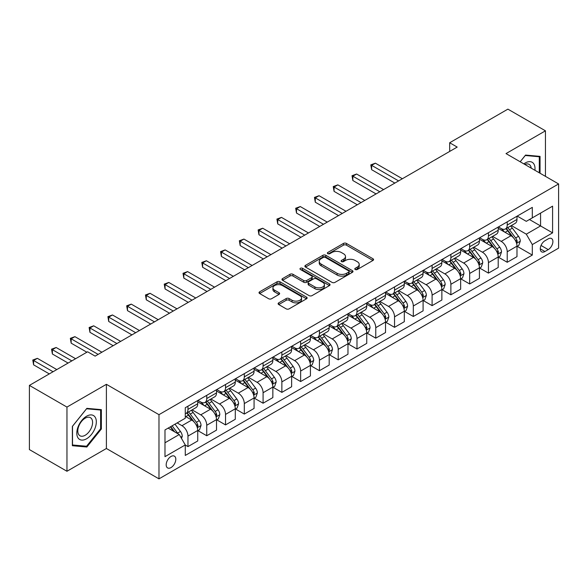 <?xml version="1.0" encoding="UTF-8"?>
<svg xmlns="http://www.w3.org/2000/svg" width="588" height="588" viewBox="0 0 588 588"><rect width="100%" height="100%" fill="white"/><g stroke="black" fill="none" stroke-linecap="round" stroke-linejoin="round"><path stroke-width="0.88" d="M355.226 269.502A1.463 0.845 0 0 0 357.291 269.502L372.961 260.455A2.087 1.205 0 0 0 373.571 259.602A2.087 1.205 0 0 0 372.961 258.749L346.413 243.425A2.087 1.205 0 0 0 343.466 243.425L327.795 252.472A1.463 0.845 0 0 0 327.369 253.068A1.463 0.845 0 0 0 327.795 253.663A1.463 0.845 0 0 0 329.861 253.663L331.889 252.495A6.674 3.851 0 0 1 341.327 252.495L343.539 253.773A6.674 3.851 0 0 1 345.494 256.493A6.674 3.851 0 0 1 343.539 259.22L341.51 260.388A1.463 0.845 0 0 0 341.084 260.984A1.463 0.845 0 0 0 341.51 261.579A1.463 0.845 0 0 0 343.576 261.579L345.604 260.411A6.674 3.851 0 0 1 355.042 260.411L357.254 261.689A6.674 3.851 0 0 1 359.209 264.416A6.674 3.851 0 0 1 357.254 267.136L355.226 268.304A1.463 0.845 0 0 0 354.799 268.907A1.463 0.845 0 0 0 355.226 269.502L355.226 268.304M170.998 467.585A6.799 3.925 120 0 0 175.437 461.595A6.799 3.925 120 0 0 174.393 456.141A6.799 3.925 120 0 0 170.998 456.479A6.799 3.925 120 0 0 166.551 462.469A6.799 3.925 120 0 0 167.595 467.923A6.799 3.925 120 0 0 170.998 467.585M278.727 302.849A2.087 1.205 0 0 0 278.117 303.702A2.087 1.205 0 0 0 278.727 304.555L286.172 308.854A2.087 1.205 0 0 0 289.127 308.854L306.524 298.807A2.087 1.205 0 0 0 307.134 297.954A2.087 1.205 0 0 0 306.524 297.109L279.984 281.784A2.087 1.205 0 0 0 277.029 281.784L259.631 291.824A2.087 1.205 0 0 0 259.021 292.677A2.087 1.205 0 0 0 259.631 293.53L268.628 298.726A2.087 1.205 0 0 0 271.575 298.726L279.021 294.426A2.087 1.205 0 0 0 279.631 293.574A2.087 1.205 0 0 0 279.021 292.721L274.559 290.149A5.579 3.219 0 0 1 272.928 287.87A5.579 3.219 0 0 1 276.375 284.893A5.579 3.219 0 0 1 282.453 285.592L299.924 295.683A5.579 3.219 0 0 1 301.563 297.954A5.579 3.219 0 0 1 298.116 300.931A5.579 3.219 0 0 1 292.038 300.233L289.127 298.55A2.087 1.205 0 0 0 286.172 298.55L278.727 302.849L278.727 304.555M106.399 384.317L66.959 407.08L29.4 385.397L29.4 449.585L66.959 471.267L106.399 448.497L158.981 478.86L158.981 414.672L106.399 384.317L106.399 448.497M545.451 176.363L545.451 130.823L506.018 153.593L558.6 183.948L158.981 414.672M545.451 130.823L507.892 109.14L449.68 142.752L449.68 151.425M29.4 385.397L87.619 351.786L95.131 356.122L457.192 147.088L449.68 142.752M332.036 282.38A2.087 1.205 0 0 0 334.984 282.38L352.388 272.332A2.087 1.205 0 0 0 352.998 271.48A2.087 1.205 0 0 0 352.388 270.627L325.84 255.302A2.087 1.205 0 0 0 322.893 255.302L305.495 265.35A2.087 1.205 0 0 0 304.885 266.202A2.087 1.205 0 0 0 305.495 267.055L332.036 282.38M300.99 269.819A1.463 0.845 0 0 1 302.467 270.024L302.467 268.29L329.456 283.864A2.087 1.205 0 0 1 330.066 284.717A2.087 1.205 0 0 1 329.456 285.57L312.052 295.617A2.087 1.205 0 0 1 309.104 295.617L282.563 280.292L282.563 278.587A2.087 1.205 0 0 0 281.953 279.44A2.087 1.205 0 0 0 282.563 280.292M282.563 278.587L290.009 274.287A2.087 1.205 0 0 1 292.956 274.287L303.724 280.505A2.087 1.205 0 0 0 306.671 280.505L311.611 277.654A2.087 1.205 0 0 0 312.221 276.801A2.087 1.205 0 0 0 311.611 275.948L300.402 269.48A1.463 0.845 0 0 1 299.976 268.885A1.463 0.845 0 0 1 300.88 268.106A1.463 0.845 0 0 1 302.467 268.29M548.236 238.86L544.929 240.764A6.586 3.8 120 0 0 540.629 246.57A6.586 3.8 120 0 0 541.636 251.848A6.586 3.8 120 0 0 544.929 251.524L548.236 249.613A6.586 3.8 120 0 0 552.536 243.807A6.586 3.8 120 0 0 551.529 238.53A6.586 3.8 120 0 0 548.236 238.86M158.981 478.86L558.6 248.136L558.6 183.948M517.212 216.09L526.297 221.338L532.309 217.869L532.309 207.373L185.271 407.734L185.271 418.23L164.985 429.938L164.985 456.655L185.271 444.947L185.271 455.443L532.309 255.074L532.309 244.579L526.297 234.171L511.362 225.549M532.309 217.869L552.588 206.16L552.588 232.87L532.309 244.579M66.959 407.08L66.959 471.267M529.457 219.515L540.57 225.932L540.57 213.099L552.588 206.16M526.297 234.171L540.57 225.932L552.588 232.87M164.985 442.779L179.259 434.532L168.139 428.115M185.271 445.028L187.969 446.593L187.969 436.098A8.497 4.91 -120 0 0 181.964 425.69L177.157 422.912M187.969 446.593L197.737 440.956L197.737 430.46A8.497 4.91 -120 0 0 191.725 420.053L185.271 416.319M197.965 430.673L206.748 435.752L206.748 425.256A8.497 4.91 -120 0 0 200.743 414.849L192.114 409.865M206.748 435.752L216.516 430.115L216.516 419.619A8.497 4.91 -120 0 0 210.504 409.211L197.737 401.839M216.744 419.832L225.527 424.911L225.527 414.415A8.497 4.91 -120 0 0 219.522 404.007L210.894 399.024M225.527 424.911L235.296 419.273L235.296 408.778A8.497 4.91 -120 0 0 229.283 398.363L216.516 390.991M235.523 408.991L244.307 414.07L244.307 403.574A8.497 4.91 -120 0 0 238.302 393.159L229.673 388.183M244.307 414.07L254.075 408.425L254.075 397.936A8.497 4.91 -120 0 0 248.062 387.521L235.296 380.149M254.303 398.15L263.086 403.221L263.086 392.725A8.497 4.91 -120 0 0 257.081 382.318L248.452 377.342M263.086 403.221L272.854 397.584L272.854 387.088A8.497 4.91 -120 0 0 266.842 376.68L254.075 369.308M273.082 387.308L281.865 392.38L281.865 381.884A8.497 4.91 -120 0 0 275.86 371.476L267.231 366.493M281.865 392.38L291.633 386.742L291.633 376.246A8.497 4.91 -120 0 0 285.621 365.839L272.854 358.467M291.861 376.467L300.644 381.538L300.644 371.043A8.497 4.91 -120 0 0 294.639 360.635L286.011 355.652M300.644 381.538L310.413 375.901L310.413 365.405A8.497 4.91 -120 0 0 304.4 354.998L291.633 347.626M310.64 365.626L319.424 370.697L319.424 360.201A8.497 4.91 -120 0 0 313.419 349.794L304.79 344.811M319.424 370.697L329.192 365.06L329.192 354.564A8.497 4.91 -120 0 0 323.179 344.156L310.413 336.784M329.42 354.784L338.203 359.856L338.203 349.36A8.497 4.91 -120 0 0 332.198 338.953L323.569 333.969M338.203 359.856L347.971 354.219L347.971 343.723A8.497 4.91 -120 0 0 341.959 333.315L329.192 325.943M348.199 343.936L356.982 349.015L356.982 338.519A8.497 4.91 -120 0 0 350.977 328.111L342.348 323.128M356.982 349.015L366.75 343.377L366.75 332.881A8.497 4.91 -120 0 0 360.738 322.474L347.971 315.102M366.978 333.095L375.761 338.173L375.761 327.678A8.497 4.91 -120 0 0 369.756 317.27L361.128 312.287M375.761 338.173L385.53 332.536L385.53 322.04A8.497 4.91 -120 0 0 379.517 311.633L366.75 304.253M385.757 322.253L394.541 327.332L394.541 316.836A8.497 4.91 -120 0 0 388.536 306.421L379.907 301.446M394.541 327.332L404.309 321.687L404.309 311.199A8.497 4.91 -120 0 0 398.296 300.784L385.53 293.412M404.537 311.412L413.32 316.484L413.32 305.995A8.497 4.91 -120 0 0 407.315 295.58L398.686 290.604M413.32 316.484L423.088 310.846L423.088 300.35A8.497 4.91 -120 0 0 417.076 289.943L404.309 282.571M423.316 300.571L432.099 305.642L432.099 295.147A8.497 4.91 -120 0 0 426.094 284.739L417.465 279.763M432.099 305.642L441.867 300.005L441.867 289.509A8.497 4.91 -120 0 0 435.855 279.102L423.088 271.729M442.095 289.73L450.878 294.801L450.878 284.305A8.497 4.91 -120 0 0 444.873 273.898L436.245 268.914M450.878 294.801L460.647 289.164L460.647 278.668A8.497 4.91 -120 0 0 454.642 268.26L441.867 260.888M460.874 278.888L469.665 283.96L469.665 273.464A8.497 4.91 -120 0 0 463.653 263.056L455.024 258.073M469.665 283.96L479.426 278.322L479.426 267.827A8.497 4.91 -120 0 0 473.421 257.419L460.647 250.047M479.654 268.047L488.444 273.119L488.444 262.623A8.497 4.91 -120 0 0 482.432 252.215L473.803 247.232M488.444 273.119L498.205 267.481L498.205 256.985A8.497 4.91 -120 0 0 492.2 246.578L479.426 239.206M498.433 257.199L507.224 262.277L507.224 251.782A8.497 4.91 -120 0 0 501.211 241.374L492.582 236.391M507.224 262.277L516.984 256.64L516.984 246.144A8.497 4.91 -120 0 0 510.979 235.737L498.205 228.364M498.433 226.931L501.211 228.534A8.497 4.91 -120 0 0 505.46 228.952A8.497 4.91 -120 0 0 507.224 225.064L507.224 221.86M479.654 237.773L482.432 239.375A8.497 4.91 -120 0 0 486.68 239.801A8.497 4.91 -120 0 0 488.444 235.906L488.444 232.701M460.874 248.614L463.653 250.216A8.497 4.91 -120 0 0 467.901 250.642A8.497 4.91 -120 0 0 469.665 246.747L469.665 243.542M442.095 259.455L444.873 261.065A8.497 4.91 -120 0 0 449.122 261.484A8.497 4.91 -120 0 0 450.878 257.595L450.878 254.383M423.316 270.296L426.094 271.906A8.497 4.91 -120 0 0 430.342 272.325A8.497 4.91 -120 0 0 432.099 268.437L432.099 265.225M404.537 281.137L407.315 282.747A8.497 4.91 -120 0 0 411.563 283.166A8.497 4.91 -120 0 0 413.32 279.278L413.32 276.066M385.757 291.986L388.536 293.588A8.497 4.91 -120 0 0 392.784 294.007A8.497 4.91 -120 0 0 394.541 290.119L394.541 286.907M366.978 302.827L369.756 304.43A8.497 4.91 -120 0 0 374.005 304.849A8.497 4.91 -120 0 0 375.761 300.96L375.761 297.749M348.199 313.669L350.977 315.271A8.497 4.91 -120 0 0 355.226 315.69A8.497 4.91 -120 0 0 356.982 311.802L356.982 308.59M329.42 324.51L332.198 326.112A8.497 4.91 -120 0 0 336.446 326.538A8.497 4.91 -120 0 0 338.203 322.643L338.203 319.438M310.64 335.351L313.419 336.953A8.497 4.91 -120 0 0 317.667 337.38A8.497 4.91 -120 0 0 319.424 333.484L319.424 330.28M291.861 346.192L294.639 347.802A8.497 4.91 -120 0 0 298.888 348.221A8.497 4.91 -120 0 0 300.644 344.325L300.644 341.121M273.082 357.034L275.86 358.643A8.497 4.91 -120 0 0 280.108 359.062A8.497 4.91 -120 0 0 281.865 355.174L281.865 351.962M254.303 367.875L257.081 369.484A8.497 4.91 -120 0 0 261.329 369.903A8.497 4.91 -120 0 0 263.086 366.015L263.086 362.803M235.523 378.723L238.302 380.326A8.497 4.91 -120 0 0 242.55 380.745A8.497 4.91 -120 0 0 244.307 376.857L244.307 373.645M216.744 389.565L219.522 391.167A8.497 4.91 -120 0 0 223.771 391.586A8.497 4.91 -120 0 0 225.527 387.698L225.527 384.486M197.965 400.406L200.743 402.008A8.497 4.91 -120 0 0 204.991 402.427A8.497 4.91 -120 0 0 206.748 398.539L206.748 395.327M517.212 246.357L532.309 255.074M505.46 228.952L515.228 223.315A8.497 4.91 -120 0 0 516.984 219.427L516.984 216.215M486.68 239.801L496.448 234.164A8.497 4.91 -120 0 0 498.205 230.268L498.205 227.064M467.901 250.642L477.669 245.005A8.497 4.91 -120 0 0 479.426 241.109L479.426 237.905M449.122 261.484L458.89 255.846A8.497 4.91 -120 0 0 460.647 251.951L460.647 248.746M430.342 272.325L440.111 266.687A8.497 4.91 -120 0 0 441.867 262.799L441.867 259.587M411.563 283.166L421.331 277.529A8.497 4.91 -120 0 0 423.088 273.641L423.088 270.429M392.784 294.007L402.552 288.37A8.497 4.91 -120 0 0 404.309 284.482L404.309 281.27M374.005 304.849L383.773 299.211A8.497 4.91 -120 0 0 385.53 295.323L385.53 292.111M355.226 315.69L364.994 310.052A8.497 4.91 -120 0 0 366.75 306.164L366.75 302.952M336.446 326.538L346.214 320.894A8.497 4.91 -120 0 0 347.971 317.005L347.971 313.801M317.667 337.38L327.435 331.742A8.497 4.91 -120 0 0 329.192 327.847L329.192 324.642M298.888 348.221L308.656 342.584A8.497 4.91 -120 0 0 310.413 338.688L310.413 335.483M280.108 359.062L289.877 353.425A8.497 4.91 -120 0 0 291.633 349.537L291.633 346.325M261.329 369.903L271.097 364.266A8.497 4.91 -120 0 0 272.854 360.378L272.854 357.166M242.55 380.745L252.318 375.107A8.497 4.91 -120 0 0 254.075 371.219L254.075 368.007M223.771 391.586L233.539 385.949A8.497 4.91 -120 0 0 235.296 382.06L235.296 378.848M204.991 402.427L214.76 396.79A8.497 4.91 -120 0 0 216.516 392.902L216.516 389.69M185.271 413.614A8.497 4.91 -120 0 0 186.212 413.268L195.98 407.631A8.497 4.91 -120 0 0 197.737 403.743L197.737 400.531M186.212 413.268A8.497 4.91 -120 0 0 187.969 409.38L187.969 406.176M179.259 434.532L185.271 444.947M540.049 173.239L540.049 156.379L525.547 155.078L520.174 161.766M72.368 445.719L86.862 447.012L101.364 428.975L101.364 409.645L86.862 408.351L72.368 426.388L72.368 445.719M100.614 428.542L101.364 428.975M85.334 446.13L86.862 447.012M355.806 269.708L357.254 268.87A6.674 3.851 0 0 0 359.209 266.151L359.209 264.416M345.494 256.493L345.494 258.228A6.674 3.851 0 0 1 343.539 260.954L342.091 261.785M372.932 260.469L346.413 245.159A2.087 1.205 0 0 0 343.466 245.159L328.383 253.869M352.359 272.347L325.84 257.037A2.087 1.205 0 0 0 322.893 257.037L305.517 267.07L305.495 265.35M348.699 272.075A1.463 0.845 0 0 0 349.125 271.48A1.463 0.845 0 0 0 348.699 270.884L325.399 257.434A1.463 0.845 0 0 0 323.334 257.434L321.195 258.669A6.674 3.851 0 0 0 319.24 261.388A6.674 3.851 0 0 0 321.195 264.115L337.122 273.31A6.674 3.851 0 0 0 346.56 273.31L348.699 272.075L348.699 273.81A1.463 0.845 0 0 0 349.125 273.214L349.125 271.48M319.24 261.388L319.24 263.123A6.674 3.851 0 0 0 321.195 265.849L321.195 264.115M348.699 273.81L346.56 275.044A6.674 3.851 0 0 1 337.122 275.044L321.195 265.849M282.593 280.307L290.009 276.022L290.009 274.287M312.221 276.801L312.221 278.536A2.087 1.205 0 0 1 311.611 279.388L306.671 282.24A2.087 1.205 0 0 1 303.724 282.24L292.956 276.022A2.087 1.205 0 0 0 290.009 276.022M302.467 270.024L329.427 285.584M314.896 286.951A5.579 3.219 0 0 0 320.974 287.65A5.579 3.219 0 0 0 324.414 284.673A5.579 3.219 0 0 0 322.783 282.402L316.623 278.844A2.087 1.205 0 0 0 313.676 278.844L308.737 281.696A2.087 1.205 0 0 0 308.127 282.549A2.087 1.205 0 0 0 308.737 283.401L314.896 286.951L314.896 288.686A5.579 3.219 0 0 0 320.974 289.384A5.579 3.219 0 0 0 324.414 286.407L324.414 284.673M308.127 282.549L308.127 284.283A2.087 1.205 0 0 0 308.737 285.136L308.737 283.401M314.896 288.686L308.737 285.136M301.563 297.954L301.563 299.689A5.579 3.219 0 0 1 298.116 302.666A5.579 3.219 0 0 1 292.038 301.967L289.127 300.292A2.087 1.205 0 0 0 286.172 300.292L278.756 304.569M272.928 287.87L272.928 289.605A5.579 3.219 0 0 0 274.559 291.883L274.559 290.149M279.021 292.721L279.021 294.426L274.559 291.883M306.495 298.822L279.984 283.519A2.087 1.205 0 0 0 277.029 283.519L259.661 293.544M516.984 246.49L518.785 245.446L520.292 241.109A5.63 3.249 -120 0 0 518.491 236.317L512.354 228.122A16.251 9.386 -120 0 0 510.582 225.998M504.475 231.981A16.251 9.386 -120 0 0 501.145 228.497M516.47 243.042L517.249 241.352A5.63 3.249 -120 0 0 515.639 237.964L509.502 229.768A16.251 9.386 -120 0 0 507.723 227.644M506.217 228.519A13.495 7.791 60 0 1 508.429 231.04L513.625 237.971M402.354 178.745L375.387 163.177L371.631 165.346L371.631 169.682L394.842 183.088M505.923 228.688A16.251 9.386 60 0 1 507.694 230.812L511.78 236.258M371.631 169.682L370.808 164.868L398.598 180.92M370.808 164.868L375.387 163.177M498.205 257.331L500.006 256.294L501.513 251.951A5.63 3.249 -120 0 0 499.712 247.158L493.575 238.963A16.251 9.386 -120 0 0 491.803 236.839M485.695 242.822A16.251 9.386 -120 0 0 482.366 239.338M497.691 253.884L498.47 252.193A5.63 3.249 -120 0 0 496.86 248.805L490.723 240.617A16.251 9.386 -120 0 0 488.944 238.493M487.437 239.36A13.495 7.791 60 0 1 489.65 241.881L494.846 248.812M383.574 189.593L356.607 174.019L352.851 176.187L352.851 180.523L376.063 193.93M487.143 239.529A16.251 9.386 60 0 1 488.915 241.653L493.001 247.1M352.851 180.523L352.028 175.716L379.819 191.761M352.028 175.716L356.607 174.019M479.426 268.172L481.227 267.136L482.733 262.799A5.63 3.249 -120 0 0 480.933 258L474.795 249.804A16.251 9.386 -120 0 0 473.024 247.68M466.916 253.663A16.251 9.386 -120 0 0 463.587 250.187M478.911 264.725L479.69 263.034A5.63 3.249 -120 0 0 478.081 259.653L471.944 251.458A16.251 9.386 -120 0 0 470.165 249.334M468.658 250.201A13.495 7.791 60 0 1 470.87 252.722L476.067 259.661M364.795 200.434L337.828 184.867L334.072 187.035L334.072 191.372L357.284 204.771M468.364 250.37A16.251 9.386 60 0 1 470.135 252.495L474.222 257.941M334.072 191.372L333.249 186.558L361.039 202.603M333.249 186.558L337.828 184.867M460.647 279.013L462.447 277.977L463.954 273.641A5.63 3.249 -120 0 0 462.153 268.841L456.016 260.653A16.251 9.386 -120 0 0 454.245 258.529M448.137 264.512A16.251 9.386 -120 0 0 444.807 261.028M460.132 275.566L460.911 273.876A5.63 3.249 -120 0 0 459.301 270.495L453.164 262.299A16.251 9.386 -120 0 0 451.386 260.175M449.879 261.05A13.495 7.791 60 0 1 452.091 263.564L457.288 270.502M346.016 211.276L319.049 195.708L315.293 197.877L315.293 202.213L338.504 215.612M449.585 261.212A16.251 9.386 60 0 1 451.356 263.336L455.443 268.789M315.293 202.213L314.47 197.399L342.26 213.444M314.47 197.399L319.049 195.708M441.867 289.862L443.668 288.818L445.175 284.482A5.63 3.249 -120 0 0 443.374 279.69L437.237 271.494A16.251 9.386 -120 0 0 435.465 269.37M429.358 275.353A16.251 9.386 -120 0 0 426.028 271.869M441.353 286.407L442.132 284.717A5.63 3.249 -120 0 0 440.522 281.336L434.385 273.141A16.251 9.386 -120 0 0 432.606 271.017M431.1 271.891A13.495 7.791 60 0 1 433.312 274.405L438.508 281.343M327.237 222.117L300.27 206.55L296.514 208.718L296.514 213.054L319.725 226.454M430.806 272.06A16.251 9.386 60 0 1 432.577 274.177L436.663 279.631M296.514 213.054L295.69 208.24L323.481 224.285M295.69 208.24L300.27 206.55M534.911 170.277A13.811 7.975 120 0 0 533.706 163.714A13.811 7.975 120 0 0 523.849 163.89M531.214 168.139A10.459 6.034 120 0 0 530.28 165.485A10.459 6.034 120 0 0 529.104 164.39A10.459 6.034 120 0 0 524.805 164.442M525.216 155.489L539.292 156.761L539.292 172.806M538.365 156.224L539.292 156.761M520.204 161.781L525.246 155.511M86.561 416.23A13.811 7.975 120 0 0 76.8 433.15A13.811 7.975 120 0 0 86.561 438.788A13.811 7.975 120 0 0 96.329 421.875A13.811 7.975 120 0 0 86.561 416.23M85.194 418.186A10.459 6.034 120 0 0 78.366 427.395A10.459 6.034 120 0 0 79.968 435.774A10.459 6.034 120 0 0 85.194 435.26A10.459 6.034 120 0 0 92.022 426.043A10.459 6.034 120 0 0 90.42 417.664A10.459 6.034 120 0 0 85.194 418.186M100.614 428.762L86.561 446.241L72.515 444.984L72.515 426.256L86.561 408.778L100.614 410.034L100.614 428.762M99.681 409.498L100.614 410.034M423.088 300.703L424.889 299.659L426.396 295.323A5.63 3.249 -120 0 0 424.595 290.531L418.458 282.336A16.251 9.386 -120 0 0 416.686 280.211M410.578 286.194A16.251 9.386 -120 0 0 407.249 282.71M422.574 297.249L423.353 295.566A5.63 3.249 -120 0 0 421.743 292.177L415.606 283.982A16.251 9.386 -120 0 0 413.827 281.858M412.32 282.732A13.495 7.791 60 0 1 414.533 285.246L419.729 292.185M308.457 232.958L281.49 217.391L277.734 219.559L277.734 223.896L300.946 237.295M412.026 282.901A16.251 9.386 60 0 1 413.798 285.026L417.884 290.472M277.734 223.896L276.911 219.081L304.702 235.126M276.911 219.081L281.49 217.391M404.309 311.544L406.11 310.501L407.616 306.164A5.63 3.249 -120 0 0 405.816 301.372L399.678 293.177A16.251 9.386 -120 0 0 397.907 291.053M391.799 297.036A16.251 9.386 -120 0 0 388.47 293.552M403.794 308.097L404.573 306.407A5.63 3.249 -120 0 0 402.964 303.018L396.826 294.823A16.251 9.386 -120 0 0 395.048 292.699M393.541 293.574A13.495 7.791 60 0 1 395.753 296.095L400.95 303.026M289.678 243.799L262.711 228.232L258.955 230.4L258.955 234.737L282.166 248.136M393.247 293.743A16.251 9.386 60 0 1 395.018 295.867L399.105 301.313M258.955 234.737L258.132 229.923L285.922 245.968M258.132 229.923L262.711 228.232M385.53 322.386L387.33 321.342L388.837 317.005A5.63 3.249 -120 0 0 387.036 312.213L380.899 304.018A16.251 9.386 -120 0 0 379.128 301.894M373.02 307.877A16.251 9.386 -120 0 0 369.69 304.393M385.015 318.939L385.794 317.248A5.63 3.249 -120 0 0 384.185 313.86L378.047 305.664A16.251 9.386 -120 0 0 376.269 303.54M374.762 304.415A13.495 7.791 60 0 1 376.974 306.936L382.171 313.867M270.899 254.641L243.932 239.073L240.176 241.242L240.176 245.578L263.387 258.977M374.468 304.584A16.251 9.386 60 0 1 376.239 306.708L380.326 312.154M240.176 245.578L239.353 240.764L267.143 256.809M239.353 240.764L243.932 239.073M366.75 333.227L368.551 332.183L370.058 327.847A5.63 3.249 -120 0 0 368.257 323.055L362.12 314.859A16.251 9.386 -120 0 0 360.348 312.735M354.241 318.718A16.251 9.386 -120 0 0 350.911 315.234M366.236 329.78L367.015 328.089A5.63 3.249 -120 0 0 365.405 324.701L359.268 316.506A16.251 9.386 -120 0 0 357.489 314.382M355.983 315.256A13.495 7.791 60 0 1 358.195 317.777L363.391 324.708M252.12 265.482L225.153 249.915L221.397 252.083L221.397 256.419L244.608 269.819M355.689 315.425A16.251 9.386 60 0 1 357.46 317.549L361.546 322.996M221.397 256.419L220.574 251.605L248.364 267.65M220.574 251.605L225.153 249.915M347.971 344.068L349.772 343.032L351.279 338.688A5.63 3.249 -120 0 0 349.478 333.896L343.341 325.701A16.251 9.386 -120 0 0 341.569 323.576M335.461 329.559A16.251 9.386 -120 0 0 332.132 326.075M347.457 340.621L348.236 338.931A5.63 3.249 -120 0 0 346.626 335.542L340.489 327.347A16.251 9.386 -120 0 0 338.71 325.23M337.203 326.097A13.495 7.791 60 0 1 339.416 328.618L344.612 335.55M233.34 276.331L206.373 260.756L202.617 262.924L202.617 267.261L225.829 280.667M336.909 326.266A16.251 9.386 60 0 1 338.681 328.391L342.767 333.837M202.617 267.261L201.794 262.446L229.585 278.499M201.794 262.446L206.373 260.756M329.192 354.909L330.993 353.873L332.499 349.537A5.63 3.249 -120 0 0 330.699 344.737L324.561 336.542A16.251 9.386 -120 0 0 322.79 334.418M316.682 340.401A16.251 9.386 -120 0 0 313.353 336.924M328.677 351.462L329.456 349.772A5.63 3.249 -120 0 0 327.847 346.383L321.709 338.196A16.251 9.386 -120 0 0 319.931 336.071M318.424 336.939A13.495 7.791 60 0 1 320.636 339.46L325.833 346.391M214.561 287.172L187.594 271.597L183.838 273.765L183.838 278.109L207.049 291.508M318.13 337.108A16.251 9.386 60 0 1 319.901 339.232L323.988 344.678M183.838 278.109L183.015 273.295L210.805 289.34M183.015 273.295L187.594 271.597M310.413 365.751L312.213 364.714L313.72 360.378A5.63 3.249 -120 0 0 311.919 355.578L305.782 347.383A16.251 9.386 -120 0 0 304.011 345.266M297.903 351.242A16.251 9.386 -120 0 0 294.573 347.765M309.898 362.304L310.677 360.613A5.63 3.249 -120 0 0 309.067 357.232L302.93 349.037A16.251 9.386 -120 0 0 301.152 346.913M299.645 347.787A13.495 7.791 60 0 1 301.857 350.301L307.054 357.239M195.782 298.013L168.815 282.446L165.059 284.614L165.059 288.951L188.27 302.35M299.351 347.949A16.251 9.386 60 0 1 301.122 350.073L305.209 355.527M165.059 288.951L164.236 284.136L192.026 300.181M164.236 284.136L168.815 282.446M291.633 376.592L293.434 375.556L294.941 371.219A5.63 3.249 -120 0 0 293.14 366.42L287.003 358.232A16.251 9.386 -120 0 0 285.231 356.108M279.124 362.09A16.251 9.386 -120 0 0 275.794 358.606M291.119 373.145L291.898 371.454A5.63 3.249 -120 0 0 290.288 368.073L284.151 359.878A16.251 9.386 -120 0 0 282.372 357.754M280.866 358.629A13.495 7.791 60 0 1 283.078 361.142L288.274 368.081M177.003 308.854L150.036 293.287L146.28 295.455L146.28 299.792L169.491 313.191M280.572 358.79A16.251 9.386 60 0 1 282.343 360.914L286.429 366.368M146.28 299.792L145.457 294.978L173.247 311.023M145.457 294.978L150.036 293.287M272.854 387.441L274.655 386.397L276.162 382.06A5.63 3.249 -120 0 0 274.361 377.268L268.224 369.073A16.251 9.386 -120 0 0 266.452 366.949M260.344 372.932A16.251 9.386 -120 0 0 257.015 369.448M272.34 383.986L273.119 382.303A5.63 3.249 -120 0 0 271.509 378.915L265.372 370.719A16.251 9.386 -120 0 0 263.593 368.595M262.086 369.47A13.495 7.791 60 0 1 264.299 371.983L269.495 378.922M158.223 319.696L131.256 304.128L127.5 306.297L127.5 310.633L150.712 324.032M261.792 369.639A16.251 9.386 60 0 1 263.564 371.763L267.65 377.209M127.5 310.633L126.677 305.819L154.468 321.864M126.677 305.819L131.256 304.128M254.075 398.282L255.876 397.238L257.382 392.902A5.63 3.249 -120 0 0 255.582 388.109L249.444 379.914A16.251 9.386 -120 0 0 247.673 377.79M241.565 383.773A16.251 9.386 -120 0 0 238.236 380.289M253.56 394.835L254.339 393.144A5.63 3.249 -120 0 0 252.73 389.756L246.593 381.561A16.251 9.386 -120 0 0 244.814 379.436M243.307 380.311A13.495 7.791 60 0 1 245.519 382.825L250.716 389.763M139.444 330.537L112.477 314.97L108.721 317.138L108.721 321.474L131.933 334.873M243.013 380.48A16.251 9.386 60 0 1 244.784 382.604L248.871 388.051M108.721 321.474L107.898 316.66L135.688 332.705M107.898 316.66L112.477 314.97M235.296 409.123L237.096 408.079L238.603 403.743A5.63 3.249 -120 0 0 236.802 398.951L230.665 390.755A16.251 9.386 -120 0 0 228.894 388.631M222.786 394.614A16.251 9.386 -120 0 0 219.456 391.13M234.781 405.676L235.56 403.985A5.63 3.249 -120 0 0 233.951 400.597L227.813 392.402A16.251 9.386 -120 0 0 226.035 390.278M224.528 391.152A13.495 7.791 60 0 1 226.74 393.673L231.937 400.604M120.665 341.378L93.698 325.811L89.942 327.979L89.942 332.316L113.153 345.715M224.234 391.321A16.251 9.386 60 0 1 226.005 393.445L230.092 398.892M89.942 332.316L89.119 327.501L116.909 343.546M89.119 327.501L93.698 325.811M216.516 419.964L218.317 418.921L219.824 414.584A5.63 3.249 -120 0 0 218.023 409.792L211.886 401.597A16.251 9.386 -120 0 0 210.114 399.472M204.007 405.455A16.251 9.386 -120 0 0 200.677 401.971M216.002 416.517L216.781 414.827A5.63 3.249 -120 0 0 215.171 411.438L209.034 403.243A16.251 9.386 -120 0 0 207.255 401.119M205.749 401.994A13.495 7.791 60 0 1 207.961 404.515L213.157 411.446M101.886 352.219L74.919 336.652L71.163 338.82L71.163 343.157L86.862 352.219M205.455 402.163A16.251 9.386 60 0 1 207.226 404.287L211.312 409.733M71.163 343.157L70.34 338.343L98.13 354.388M70.34 338.343L74.919 336.652M197.737 430.806L199.538 429.762L201.045 425.425A5.63 3.249 -120 0 0 199.244 420.633L193.107 412.438A16.251 9.386 -120 0 0 191.335 410.314M197.223 427.358L198.002 425.668A5.63 3.249 -120 0 0 196.392 422.28L190.255 414.084A16.251 9.386 -120 0 0 188.476 411.96M186.969 412.835A13.495 7.791 60 0 1 189.182 415.356L194.378 422.287M75.595 358.724L56.139 347.493L52.383 349.662L52.383 353.998L68.083 363.061M186.675 413.004A16.251 9.386 60 0 1 188.447 415.128L192.533 420.574M52.383 353.998L51.56 349.184L71.839 360.892M51.56 349.184L56.139 347.493M181.516 438.442L182.265 436.267A5.63 3.249 -120 0 0 180.465 431.474L174.989 424.161M56.816 369.573L37.36 358.335L33.604 360.503L33.604 364.839L49.304 373.909M178.12 433.878A5.63 3.249 -120 0 0 177.613 433.121L172.137 425.815M170.726 426.623L174.658 431.879M170.329 426.851L173.666 431.305M33.604 364.839L32.781 360.032L53.06 371.741M32.781 360.032L37.36 358.335M181.964 425.69L191.725 420.053M200.743 414.849L210.504 409.211M219.522 404.007L229.283 398.363M238.302 393.159L248.062 387.521M257.081 382.318L266.842 376.68M275.86 371.476L285.621 365.839M294.639 360.635L304.4 354.998M313.419 349.794L323.179 344.156M332.198 338.953L341.959 333.315M350.977 328.111L360.738 322.474M369.756 317.27L379.517 311.633M388.536 306.421L398.296 300.784M407.315 295.58L417.076 289.943M426.094 284.739L435.855 279.102M444.873 273.898L454.642 268.26M463.653 263.056L473.421 257.419M482.432 252.215L492.2 246.578M501.211 241.374L510.979 235.737M507.224 225.064L516.984 219.427M507.224 251.782L516.984 246.144M488.444 262.623L498.205 256.985M488.444 235.906L498.205 230.268M469.665 273.464L479.426 267.827M469.665 246.747L479.426 241.109M450.878 284.305L460.647 278.668M450.878 257.595L460.647 251.951M432.099 295.147L441.867 289.509M432.099 268.437L441.867 262.799M413.32 305.995L423.088 300.35M413.32 279.278L423.088 273.641M394.541 316.836L404.309 311.199M394.541 290.119L404.309 284.482M375.761 327.678L385.53 322.04M375.761 300.96L385.53 295.323M356.982 338.519L366.75 332.881M356.982 311.802L366.75 306.164M338.203 349.36L347.971 343.723M338.203 322.643L347.971 317.005M319.424 360.201L329.192 354.564M319.424 333.484L329.192 327.847M300.644 371.043L310.413 365.405M300.644 344.325L310.413 338.688M281.865 381.884L291.633 376.246M281.865 355.174L291.633 349.537M263.086 392.725L272.854 387.088M263.086 366.015L272.854 360.378M244.307 403.574L254.075 397.936M244.307 376.857L254.075 371.219M225.527 414.415L235.296 408.778M225.527 387.698L235.296 382.06M206.748 425.256L216.516 419.619M206.748 398.539L216.516 392.902M187.969 436.098L197.737 430.46M187.969 409.38L197.737 403.743M541.026 245.453L548.236 249.613M540.269 248.834L544.929 251.524M357.254 268.87L357.254 267.136M341.51 261.579L341.51 260.388M343.539 260.954L343.539 259.22M327.795 253.663L327.795 252.472M343.466 245.159L343.466 243.425M346.413 245.159L346.413 243.425M372.961 260.455L372.961 258.749M322.893 257.037L322.893 255.302M325.84 257.037L325.84 255.302M352.388 272.332L352.388 270.627M337.122 275.044L337.122 273.31M346.56 275.044L346.56 273.31M292.956 276.022L292.956 274.287M303.724 282.24L303.724 280.505M306.671 282.24L306.671 280.505M311.611 279.388L311.611 277.654M329.456 285.57L329.456 283.864M286.172 300.292L286.172 298.55M289.127 300.292L289.127 298.55M292.038 301.967L292.038 300.233M259.631 293.53L259.631 291.824M277.029 283.519L277.029 281.784M279.984 283.519L279.984 281.784M306.524 298.807L306.524 297.109M516.565 243.351L520.255 241.22M509.502 229.768L512.354 228.122M505.07 232.326L507.694 230.812M515.639 237.964L518.491 236.317M515.191 240.161L517.249 241.352M497.786 254.192L501.476 252.061M490.723 240.617L493.575 238.963M486.291 243.167L488.915 241.653M496.86 248.805L499.712 247.158M496.412 251.01L498.47 252.193M479.007 265.034L482.697 262.902M471.944 251.458L474.795 249.804M467.511 254.009L470.135 252.495M478.081 259.653L480.933 258M477.632 261.851L479.69 263.034M460.228 275.875L463.917 273.751M453.164 262.299L456.016 260.653M448.732 264.85L451.356 263.336M459.301 270.495L462.153 268.841M458.853 272.692L460.911 273.876M441.448 286.716L445.138 284.592M434.385 273.141L437.237 271.494M429.953 275.699L432.577 274.177M440.522 281.336L443.374 279.69M440.074 283.534L442.132 284.717M422.669 297.557L426.359 295.433M415.606 283.982L418.458 282.336M411.174 286.54L413.798 285.026M421.743 292.177L424.595 290.531M421.295 294.375L423.353 295.566M403.89 308.406L407.58 306.274M396.826 294.823L399.678 293.177M392.394 297.381L395.018 295.867M402.964 303.018L405.816 301.372M402.515 305.216L404.573 306.407M385.111 319.247L388.8 317.116M378.047 305.664L380.899 304.018M373.615 308.222L376.239 306.708M384.185 313.86L387.036 312.213M383.736 316.057L385.794 317.248M366.331 330.089L370.021 327.957M359.268 316.506L362.12 314.859M354.836 319.064L357.46 317.549M365.405 324.701L368.257 323.055M364.957 326.899L367.015 328.089M347.552 340.93L351.242 338.798M340.489 327.347L343.341 325.701M336.057 329.905L338.681 328.391M346.626 335.542L349.478 333.896M346.178 337.74L348.236 338.931M328.773 351.771L332.463 349.639M321.709 338.196L324.561 336.542M317.277 340.746L319.901 339.232M327.847 346.383L330.699 344.737M327.398 348.588L329.456 349.772M309.994 362.612L313.683 360.481M302.93 349.037L305.782 347.383M298.498 351.587L301.122 350.073M309.067 357.232L311.919 355.578M308.619 359.43L310.677 360.613M291.214 373.454L294.904 371.329M284.151 359.878L287.003 358.232M279.719 362.436L282.343 360.914M290.288 368.073L293.14 366.42M289.84 370.271L291.898 371.454M272.435 384.295L276.125 382.171M265.372 370.719L268.224 369.073M260.94 373.277L263.564 371.763M271.509 378.915L274.361 377.268M271.061 381.112L273.119 382.303M253.656 395.143L257.346 393.012M246.593 381.561L249.444 379.914M242.16 384.118L244.784 382.604M252.73 389.756L255.582 388.109M252.281 391.953L254.339 393.144M234.877 405.985L238.566 403.853M227.813 392.402L230.665 390.755M223.381 394.96L226.005 393.445M233.951 400.597L236.802 398.951M233.502 402.795L235.56 403.985M216.097 416.826L219.787 414.694M209.034 403.243L211.886 401.597M204.602 405.801L207.226 404.287M215.171 411.438L218.023 409.792M214.723 413.636L216.781 414.827M197.318 427.667L201.008 425.536M190.255 414.084L193.107 412.438M185.823 416.642L188.447 415.128M196.392 422.28L199.244 420.633M195.944 424.477L198.002 425.668M180.795 437.2L182.229 436.377M177.613 433.121L180.465 431.474"/></g></svg>
